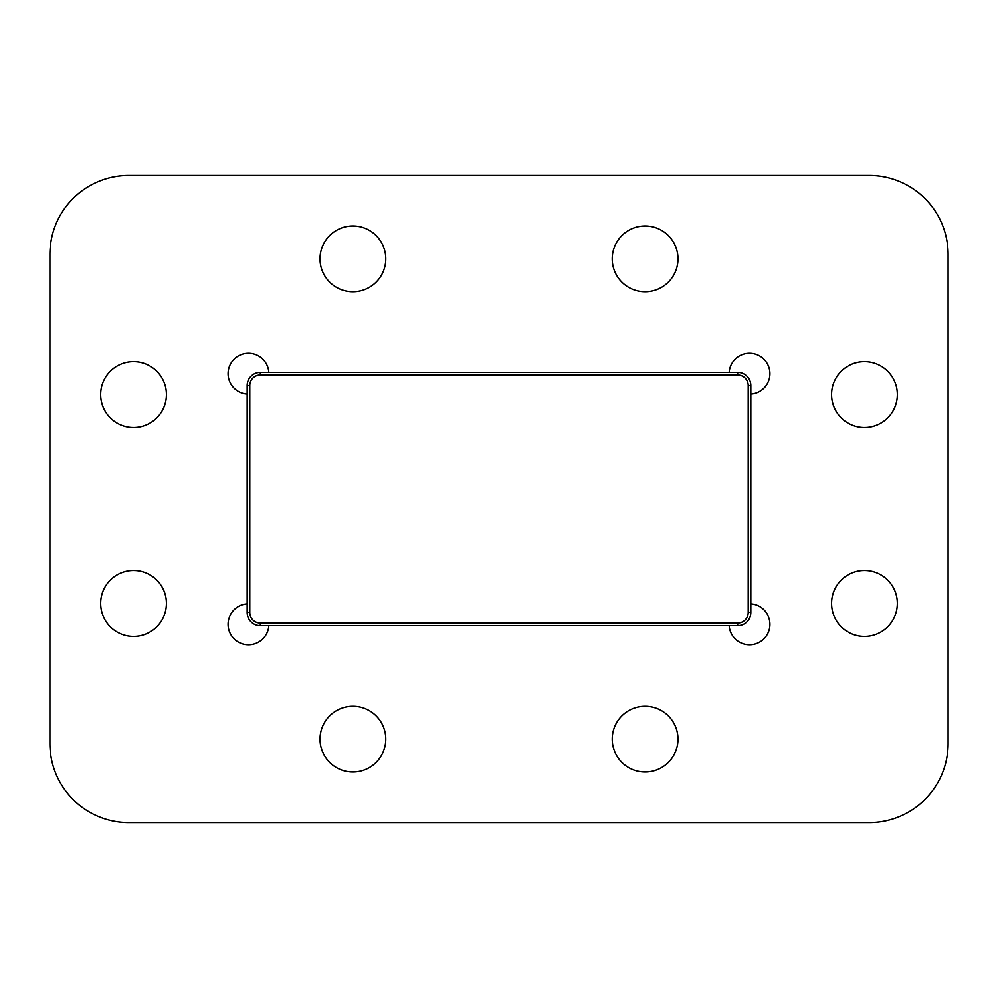 <?xml version="1.0" encoding="UTF-8"?>
<svg xmlns="http://www.w3.org/2000/svg" width="998" height="998" viewBox="0 0 998 998"><rect width="100%" height="100%" fill="white"/><g stroke="black" fill="none" stroke-linecap="round" stroke-linejoin="round"><path stroke-width="1.5" d="M249.787 385.577L247.167 385.577L247.167 612.423L249.787 612.423L249.787 385.577A10.516 10.516 0 0 1 260.316 375.048L737.684 375.048L737.684 372.429L260.316 372.429L260.316 375.048M750.833 612.423L750.833 385.577L748.213 385.577L748.213 612.423L750.833 612.423A13.149 13.149 0 0 1 737.684 625.571L737.684 622.952L260.316 622.952A10.516 10.516 0 0 1 249.787 612.423M260.316 622.952L260.316 625.571L737.684 625.571M247.167 385.577A13.149 13.149 0 0 1 260.316 372.429M260.316 625.571A13.149 13.149 0 0 1 247.167 612.423M737.684 372.429A13.149 13.149 0 0 1 750.833 385.577M748.213 385.577A10.516 10.516 0 0 0 737.684 375.048M737.684 622.952A10.516 10.516 0 0 0 748.213 612.423M948.1 254.39A78.904 78.904 0 0 0 869.196 175.486L128.804 175.486A78.904 78.904 0 0 0 49.9 254.39L49.9 743.61A78.904 78.904 0 0 0 128.804 822.514L869.196 822.514A78.904 78.904 0 0 0 948.1 743.61L948.1 254.39M352.893 225.985A32.872 32.872 0 0 1 381.361 275.311A32.872 32.872 0 0 1 324.425 275.311A32.872 32.872 0 0 1 352.893 225.985M645.107 225.985A32.872 32.872 0 0 1 673.575 275.311A32.872 32.872 0 0 1 616.639 275.311A32.872 32.872 0 0 1 645.107 225.985M133.545 361.7A32.872 32.872 0 0 1 162.013 411.026A32.872 32.872 0 0 1 105.064 411.026A32.872 32.872 0 0 1 133.545 361.7M864.455 361.7A32.872 32.872 0 0 1 892.936 411.026A32.872 32.872 0 0 1 835.987 411.026A32.872 32.872 0 0 1 864.455 361.7M864.455 570.544A32.872 32.872 0 0 1 892.936 619.858A32.872 32.872 0 0 1 835.987 619.858A32.872 32.872 0 0 1 864.455 570.544M133.545 570.544A32.872 32.872 0 0 1 162.013 619.858A32.872 32.872 0 0 1 105.064 619.858A32.872 32.872 0 0 1 133.545 570.544M645.107 706.26A32.872 32.872 0 0 1 673.575 755.573A32.872 32.872 0 0 1 616.639 755.573A32.872 32.872 0 0 1 645.107 706.26M352.893 706.26A32.872 32.872 0 0 1 381.361 755.573A32.872 32.872 0 0 1 324.425 755.573A32.872 32.872 0 0 1 352.893 706.26M268.824 625.571A20.384 20.384 0 0 1 248.04 644.646A20.384 20.384 0 0 1 228.093 624.698A20.384 20.384 0 0 1 247.167 603.915M247.167 394.085A20.384 20.384 0 0 1 228.093 373.302A20.384 20.384 0 0 1 248.04 353.354A20.384 20.384 0 0 1 268.824 372.429M729.176 372.429A20.384 20.384 0 0 1 749.96 353.354A20.384 20.384 0 0 1 769.907 373.302A20.384 20.384 0 0 1 750.833 394.085M750.833 603.915A20.384 20.384 0 0 1 769.907 624.698A20.384 20.384 0 0 1 749.96 644.646A20.384 20.384 0 0 1 729.176 625.571"/></g></svg>
